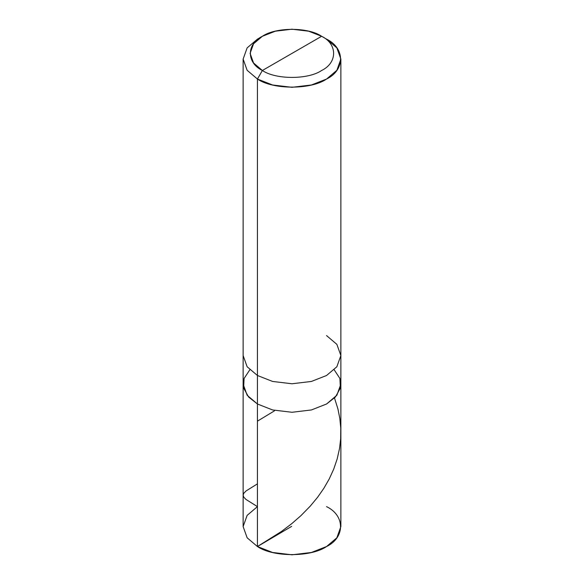<?xml version="1.0" encoding="UTF-8"?>
<svg xmlns="http://www.w3.org/2000/svg" width="584" height="584" viewBox="0 0 584 584"><rect width="100%" height="100%" fill="white"/><g stroke="black" fill="none" stroke-linecap="round" stroke-linejoin="round"><path stroke-width="0.88" d="M326.558 335.596L336.858 344.341L340.873 355.546L336.858 366.752L326.558 375.497L311.411 381.447L292 383.768L272.589 381.447L257.442 375.497L257.442 404.004L247.142 395.259L243.126 384.053L247.142 395.259L257.442 404.004L272.589 409.953L292 412.275L311.411 409.953L326.558 404.004L335.428 396.996L340.377 388.068L339.91 378.476L334.187 369.803L339.91 378.476L340.377 388.068L335.428 396.996L326.558 404.004L311.411 409.953L292 412.275L272.589 409.953L257.442 404.004L257.442 375.497L272.589 381.447L292 383.768L311.411 381.447L326.558 375.497L336.858 366.752L340.873 355.546L340.873 526.578L336.858 537.791L326.558 546.536L311.411 552.479L292 554.8L272.589 552.479L257.442 546.536L257.442 404.004L248.572 396.996L243.623 388.068L244.09 378.476L249.813 369.803L244.09 378.476L243.623 388.068L248.572 396.996L257.442 404.004L272.589 409.953L292 412.275L311.411 409.953L326.558 404.004L336.858 395.259L340.873 384.053L336.858 395.259L326.558 404.004L311.411 409.953L292 412.275L272.589 409.953L257.442 404.004L257.442 546.536C272.991 557.297 311.009 557.297 326.558 546.536C345.202 537.557 345.202 515.606 326.558 506.627M257.442 483.851L246.149 490.896L243.937 493.071L243.126 495.101L243.74 497.115L245.988 499.451L257.442 506.627L247.142 515.373L243.126 526.578L247.142 537.791L257.442 546.536L247.142 537.791L243.126 526.578L243.126 355.546L247.142 366.752L257.442 375.497L257.442 79.044L272.589 84.987L292 87.308L311.411 84.987L326.558 79.044L336.858 70.299L340.873 59.086L336.858 47.881L326.558 39.135C345.202 48.114 345.202 70.065 326.558 79.044C311.009 89.805 272.991 89.805 257.442 79.044L262.377 70.489C246.397 62.795 246.397 43.983 262.377 36.281C275.706 27.061 308.294 27.061 321.623 36.281L262.377 70.489C275.706 79.716 308.294 79.716 321.623 70.489C337.603 62.795 337.603 43.983 321.623 36.281L326.558 39.135L321.623 36.281C337.603 43.983 337.603 62.795 321.623 70.489C308.294 79.716 275.706 79.716 262.377 70.489L321.623 36.281L308.637 31.193L292 29.2L275.363 31.193L262.377 36.281L253.551 43.778L250.105 53.385L253.551 62.992L262.377 70.489L257.442 79.044L257.442 375.497L247.142 366.752L243.126 355.546L243.126 59.086L247.142 70.299L257.442 79.044L247.142 70.299L243.126 59.086L247.142 47.881L257.442 39.135L247.142 47.881L243.126 59.086M291.65 526.381L257.442 546.536L281.532 531.418L291.891 523.549L300.884 515.694L310.228 506.167L317.674 497.181L323.843 488.326L329.237 478.946L333.719 469.12L337.18 458.929L339.538 448.476L340.669 438.832L340.779 428.174L339.837 418.509L337.932 408.968L334.493 397.996M257.442 421.159L274.443 410.859M340.873 355.546L340.873 59.086M257.442 39.135L262.377 36.281"/></g></svg>
